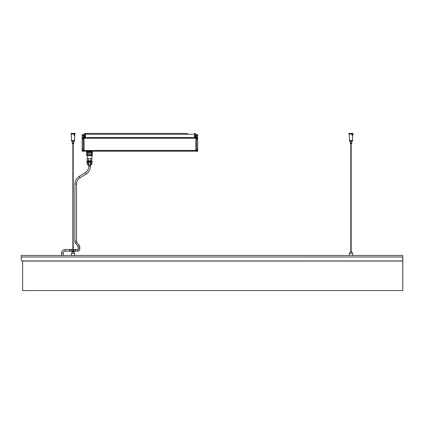 <?xml version="1.0" encoding="UTF-8"?>
<svg xmlns="http://www.w3.org/2000/svg" width="424" height="424" viewBox="0 0 424 424"><rect width="100%" height="100%" fill="white"/><g stroke="black" fill="none" stroke-linecap="round" stroke-linejoin="round"><path stroke-width="0.64" d="M402.731 256.96L402.8 290.546L402.8 257.008L21.2 256.997L21.2 255.487L402.731 255.487L402.731 259.986A1.092 1.087 180 0 1 402.169 260.935L21.762 260.935L401.639 261.057M21.2 256.997L21.2 259.986A1.092 1.087 180 0 0 21.762 260.935M74.677 253.361L71.407 253.361L74.608 253.292L74.677 255.487M74.052 251.898L71.969 251.967L74.052 251.898M71.969 253.292L71.969 251.967M74.115 253.292L74.115 251.967M71.407 253.361L71.407 255.487M73.214 143.81L73.214 251.898M72.87 143.81L72.87 251.898M352.641 253.356L349.371 253.356L352.572 253.287L352.641 255.487M352.01 251.893L349.927 251.962L352.01 251.893M349.927 253.287L349.927 251.962M352.079 253.287L352.079 251.962M349.371 253.356L349.371 255.487M351.173 143.81L351.173 251.893M350.834 143.81L350.834 251.893M74.677 134L74.677 140.54L71.407 140.54L74.677 140.54L74.677 141.086M74.274 140.81L74.274 141.086L71.407 141.086L71.407 134M74.518 140.81L74.274 141.086M73.723 141.086L73.723 142.279L72.308 142.279L72.361 141.086M73.453 143.81L73.723 143.402L72.308 143.402L72.637 143.81M73.723 143.81L72.361 143.81M74.412 134.684L74.412 135.5L74.412 134.684M74.068 134.684L74.068 135.5M70.861 134L75.223 134L75.223 133.454L70.861 133.454L70.861 134M352.376 134.684L352.376 135.5L352.106 135.092L352.376 134.684M352.031 134.684L352.031 135.5M348.825 134L353.187 134L353.187 133.454L348.825 133.454L348.825 134M352.233 140.81L352.233 141.086L349.371 141.086L349.371 140.54L352.641 140.54L349.371 140.54L349.371 134M352.482 140.81L352.641 141.086L352.233 141.086M351.687 141.086L351.687 142.279L350.272 142.279L350.325 141.086M351.411 143.81L351.687 143.402L350.272 143.402L350.595 143.81M351.687 143.81L350.325 143.81M77.634 251.178L75.726 251.178L75.726 249.54L77.634 249.54L77.634 251.178A2.178 2.178 0 0 0 79.818 248.994L79.818 247.229A3.54 3.54 0 0 0 79.039 245.014L76.961 242.417A1.908 1.908 0 0 1 76.548 241.23L76.548 184.064A7.356 7.356 0 0 1 80.041 177.804L86.173 174.02A8.994 8.994 0 0 0 90.445 166.367L90.445 165.376M77.634 249.54A0.546 0.546 0 0 0 78.18 248.994L78.18 247.229A1.908 1.908 0 0 0 77.762 246.037L75.689 243.44A3.54 3.54 0 0 1 74.91 241.23L74.91 184.064A8.994 8.994 0 0 1 79.182 176.411L85.314 172.626A7.356 7.356 0 0 0 88.807 166.367L90.445 166.367M75.456 250.356A0.816 0.816 0 0 0 74.64 249.54A0.816 0.816 0 0 0 73.818 250.356A0.816 0.816 0 0 0 74.64 251.178A0.816 0.816 0 0 0 75.456 250.356A0.816 0.816 0 0 0 74.64 249.54A0.816 0.816 0 0 0 73.818 250.356A0.816 0.816 0 0 0 74.64 251.178A0.816 0.816 0 0 0 75.456 250.356A0.816 0.816 0 0 0 74.64 249.54A0.816 0.816 0 0 0 73.818 250.356M69.732 250.356A0.816 0.816 0 0 1 70.548 249.54A0.816 0.816 0 0 1 71.37 250.356A0.816 0.816 0 0 1 70.548 251.178A0.816 0.816 0 0 1 69.732 250.356A0.816 0.816 0 0 1 70.548 249.54A0.816 0.816 0 0 1 71.37 250.356A0.816 0.816 0 0 1 70.548 251.178A0.816 0.816 0 0 1 69.732 250.356A0.816 0.816 0 0 1 70.548 249.54A0.816 0.816 0 0 1 71.37 250.356A0.816 0.816 0 0 1 70.548 251.178L72.87 251.178M61.56 255.487L61.56 253.086A3.54 3.54 0 0 1 65.1 249.54L65.1 251.178L70.548 251.178M61.56 253.086L63.192 253.086A1.908 1.908 0 0 1 65.1 251.178M22.631 261.062L22.631 290.546L402.8 290.546L402.8 290M196.635 137.54L84.085 137.604L84.085 134.27A0.816 0.816 0 0 1 84.901 133.454L187.641 133.454M194.457 133.862L195.003 133.862A0.408 0.408 0 0 1 195.411 134.27L195.411 137.54L194.457 137.54L194.457 133.454L195.003 133.454A0.816 0.816 0 0 1 195.819 134.27L195.819 138.224L84.085 138.224L84.085 137.943L195.819 137.943L195.819 150.769L84.085 150.769L84.085 138.224L84.085 151.167L195.819 151.167L92.39 151.167L92.39 151.66L86.682 151.66L86.682 151.167L84.085 151.167L195.819 151.167L195.819 150.488L83.268 150.488L83.268 134.684L82.245 134.684L83.268 134.684M182.877 133.454L85.447 133.454L85.447 137.54L84.493 137.54L84.493 134.27A0.408 0.408 0 0 1 84.901 133.862L85.447 133.862M195.819 137.54L84.493 137.54M195.077 137.885L84.827 137.885M195.077 150.827L84.827 150.827M92.39 151.167L86.682 151.167M92.395 151.681L92.395 152.227L86.676 152.227L86.676 151.681L92.395 151.681M89.538 162.159L92.162 162.159L92.162 161.502L86.909 161.502L86.909 162.159L89.538 162.159M87.598 164.364L88.335 165.376L90.736 165.376L91.473 164.364M86.851 155.237L86.851 155.507L92.22 155.507L92.22 155.237M91.626 152.227L91.626 155.237L92.289 155.237L92.289 152.227M89.538 158.645L91.907 158.645L91.907 155.698L87.164 155.698L87.164 158.645L89.538 158.645M89.522 152.227L89.522 155.237L90.773 155.237L90.773 152.227M91.886 162.159L91.886 164.364L90.98 164.364L90.98 162.159M90.445 162.159L90.445 164.364L90.98 164.364M90.445 164.364L88.627 164.364L88.627 162.159M88.097 162.159L88.097 164.364L88.627 164.364M88.097 164.364L87.164 164.364L87.185 162.159M87.323 152.227L87.323 155.237L88.383 155.237L88.383 152.227M86.788 152.227L86.788 155.237L86.92 152.227M91.732 152.227L91.732 155.237M88.325 152.227L88.325 155.237M90.694 158.645L90.694 160.823L87.217 160.823L87.217 158.645M91.854 158.645L91.854 160.823L90.694 160.823M88.377 158.645L88.377 160.823M196.635 138.224L195.819 138.224L195.819 150.488L196.635 150.488L196.635 151.304L197.181 151.304L197.181 150.488L196.635 150.488L196.635 135.5L195.819 135.5M196.635 151.167L195.819 151.167M83.268 138.224L84.085 138.224L84.085 137.54L83.268 137.54L84.085 137.54M83.268 151.167L84.085 151.167L83.268 151.167M82.177 149.216L82.177 139.109L82.722 139.04L82.722 137.408L82.245 137.408L82.177 139.109L82.177 134.747L82.177 137.911M82.722 150.488L83.268 150.488L83.268 151.304L82.722 151.304L82.722 149.672L82.245 149.741M82.177 139.104L82.177 147.17M82.177 149.608L82.177 151.236L82.722 151.304M82.245 134.684L82.245 135.5L84.085 135.5M82.177 151.236L82.177 149.82M82.177 135.5L82.177 137.339M82.722 138.971L82.24 139.04M194.759 135.595L194.855 136.586L194.759 135.595M196.635 136.586L195.819 136.586M195.411 136.586L194.855 136.586M195.411 135.5L194.855 135.5M84.901 136.491L84.805 135.5L84.901 136.491M84.493 135.5L84.805 135.5M83.268 136.586L84.085 136.586M84.493 136.586L84.805 136.586M197.658 137.477L197.181 137.408L197.181 139.04L197.658 138.971M197.727 147.17L197.727 149.253M197.727 134.747L197.658 137.408L197.658 135.5L196.635 135.5L196.635 134.684L197.727 134.747M197.181 150.488L197.181 149.672L197.658 149.672L197.727 139.109M197.181 151.304L197.658 151.236M85.314 172.626L86.173 174.02M78.18 247.229L79.818 247.229M77.762 246.037L79.039 245.014M78.18 248.994L79.818 248.994M73.214 249.54L73.548 249.54L73.548 251.178L75.726 251.178M72.87 249.54L71.64 249.54L71.64 251.178M65.1 249.54L69.462 249.54L69.462 251.178M79.182 176.411L80.041 177.804M74.91 241.23L76.548 241.23M74.91 184.064L76.548 184.064M75.689 243.44L76.961 242.417M82.245 139.04L82.245 149.672M85.447 134.27L194.457 134.27M197.181 138.971L197.648 138.971L197.727 137.556M197.181 151.236L197.648 151.236L197.727 149.82M197.727 135.5L197.658 134.684M401.676 261.062L22.255 261.062M73.781 142.279L73.781 143.402M72.308 142.279L72.308 143.402M352.641 141.086L352.641 134M351.74 142.279L351.74 143.402M350.272 142.279L350.272 143.402M75.726 249.54L73.548 249.54M69.462 249.54L71.64 249.54M63.192 255.487L63.192 253.086M73.214 251.178L73.548 251.178M88.807 166.367L88.807 165.376M91.308 161.502L91.308 160.823M91.907 164.364L91.907 162.159M87.164 164.364L87.164 162.159M86.713 155.237L86.713 152.227M87.763 161.502L87.763 160.823M197.181 137.477L197.648 137.477M197.181 149.736L197.648 149.736M82.722 149.736L82.261 149.736M82.722 151.236L82.261 151.236M82.722 137.477L82.177 137.556"/></g></svg>

